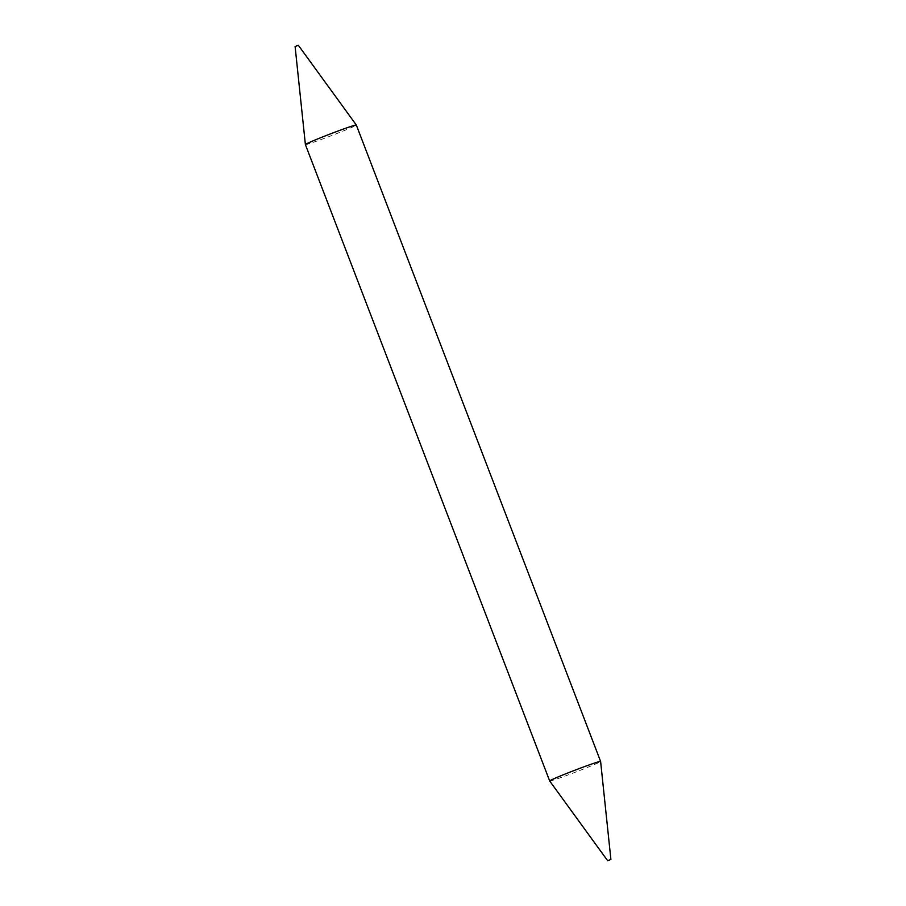 <?xml version="1.0" encoding="UTF-8"?>
<svg xmlns="http://www.w3.org/2000/svg" width="906" height="906" viewBox="0 0 906 906"><rect width="100%" height="100%" fill="white"/><g stroke="black" fill="none" stroke-linecap="round" stroke-linejoin="round"><path stroke-width="0.68" stroke-dasharray="4.53 3.4" d="M295.107 46.546L298.368 45.3M305.39 144.575A27.271 0.997 159 0 0 328.595 136.738A27.271 0.997 159 0 0 356.318 125.028M549.693 780.983A27.271 0.997 159 0 0 572.886 773.135A27.271 0.997 159 0 0 600.61 761.436"/><path stroke-width="1.36" d="M610.893 859.454L600.61 761.436A27.271 0.997 159 0 0 600.61 761.425L356.318 125.028A27.271 0.997 159 0 0 356.307 125.017L298.368 45.3L296.885 45.798L295.107 46.546L305.39 144.564A27.271 0.997 159 0 0 305.39 144.575L549.682 780.972A27.271 0.997 159 0 0 549.693 780.983L607.632 860.7L610.893 859.454L607.632 860.7M356.307 125.017A27.271 0.997 159 0 0 333.114 132.865A27.271 0.997 159 0 0 305.39 144.564M600.61 761.425A27.271 0.997 159 0 0 577.405 769.262A27.271 0.997 159 0 0 549.682 780.972"/></g></svg>
